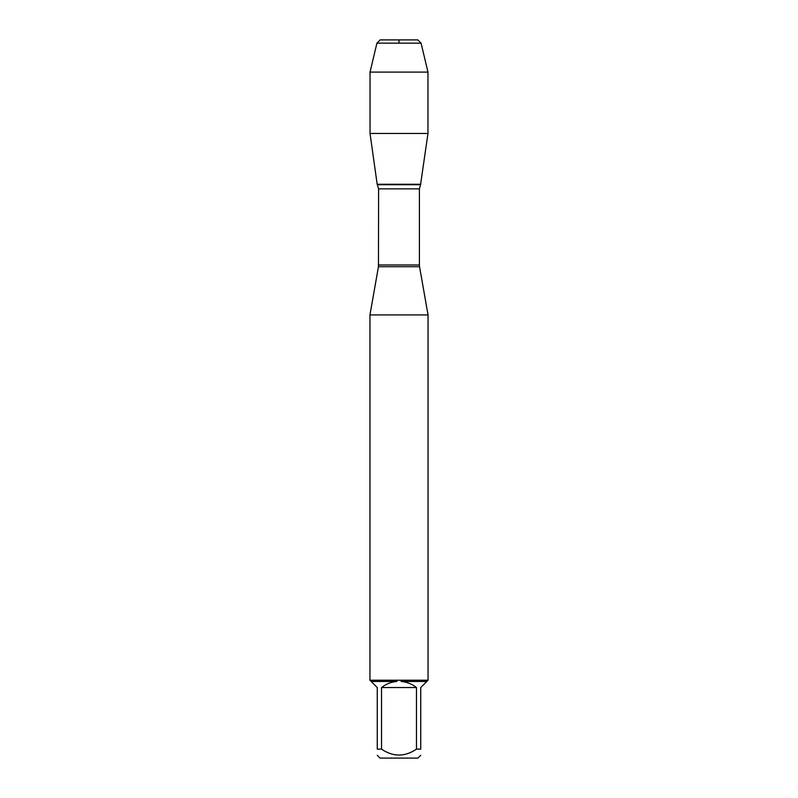<?xml version="1.0" encoding="UTF-8"?>
<svg xmlns="http://www.w3.org/2000/svg" width="798" height="798" viewBox="0 0 798 798"><rect width="100%" height="100%" fill="white"/><g stroke="black" fill="none" stroke-linecap="round" stroke-linejoin="round"><path stroke-width="1.2" d="M421.075 43.152L376.925 43.152L380.167 39.9L417.833 39.9L421.075 43.152L427.967 72.089L427.967 133.475L370.033 133.475L377.175 184.258L420.825 184.258L377.175 184.258L378.601 188.867L378.452 266.702L419.549 266.702L428.047 314.921L369.953 314.921L369.953 680.305M428.047 314.921L428.047 680.305M369.953 680.225L428.047 680.225M416.466 749.132L416.466 687.537C411.948 683.966 406.81 681.941 401.075 681.462L426.81 681.462L420.746 687.537L420.746 749.132C420.746 757.033 420.746 757.033 420.746 749.132L416.466 749.132C404.815 757.033 393.175 757.033 381.534 749.132L377.255 749.132C377.255 757.033 377.255 757.033 377.255 749.132L377.255 687.537L371.19 681.462L396.925 681.462C391.19 681.941 386.052 683.966 381.534 687.537L381.534 749.132M420.746 755.277L417.923 758.1L380.077 758.1L377.255 755.277M427.977 680.305L426.81 681.462M401.075 681.462L401.115 680.305M371.19 681.462L370.023 680.305M396.885 680.305L396.925 681.462M381.534 687.537L416.466 687.537M427.967 72.089L370.033 72.089L370.033 133.475L377.175 184.258L399 184.258M399 43.152L399 39.9L380.167 39.9L376.925 43.152L370.033 72.089L370.033 133.475M378.601 264.986L419.399 264.986L419.399 188.867L378.601 188.867M377.454 184.717L420.546 184.717L427.967 133.475M378.452 266.702L369.953 314.921M419.399 188.867L420.546 184.717M419.549 266.702L419.399 264.986M376.925 43.152L370.033 72.089"/></g></svg>
